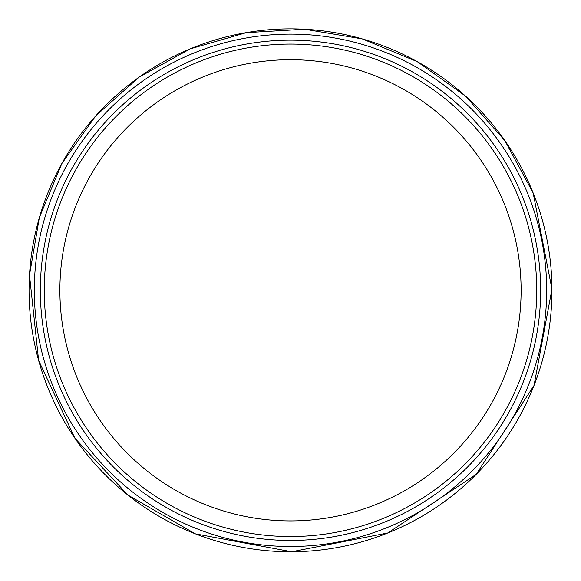 <?xml version="1.0" encoding="UTF-8"?>
<svg xmlns="http://www.w3.org/2000/svg" width="581" height="581" viewBox="0 0 581 581"><rect width="100%" height="100%" fill="white"/><g stroke="black" fill="none" stroke-linecap="round" stroke-linejoin="round"><path stroke-width="0.87" d="M540.657 290.311A250.157 250.157 0 0 1 165.418 506.952A250.157 250.157 0 0 1 165.418 73.671A250.157 250.157 0 0 1 540.657 290.311M536.742 290.311A246.25 246.25 0 0 1 167.379 503.567A246.25 246.25 0 0 1 167.379 77.055A246.25 246.25 0 0 1 536.742 290.311A246.25 246.25 0 0 1 167.379 503.567A246.25 246.25 0 0 1 167.379 77.055A246.25 246.25 0 0 1 536.742 290.311M521.113 290.311A230.613 230.613 0 0 1 175.193 490.03A230.613 230.613 0 0 1 175.193 90.592A230.613 230.613 0 0 1 521.113 290.311M29.493 275.118A261.45 261.45 0 0 0 416.809 519.225A261.45 261.45 0 0 0 429.904 69.124A261.45 261.45 0 0 0 29.493 275.118L38.629 360.452L74.927 438.256L127.958 495.099L195.361 533.845L291.691 551.761L387.854 532.959L476.217 474.343L534.026 385.443L551.95 289.113L533.147 192.95L504.896 140.675L465.577 96.126L417.209 61.615L362.297 38.905L304.756 29.239L246.366 32.63L190.234 48.848L139.179 77.077L95.669 115.953L61.833 163.588L39.355 217.577L29.486 275.089M34.969 271.966A256.192 256.192 0 0 0 413.258 515.173A256.192 256.192 0 0 0 429.047 74.818A256.192 256.192 0 0 0 34.969 271.966"/></g></svg>
